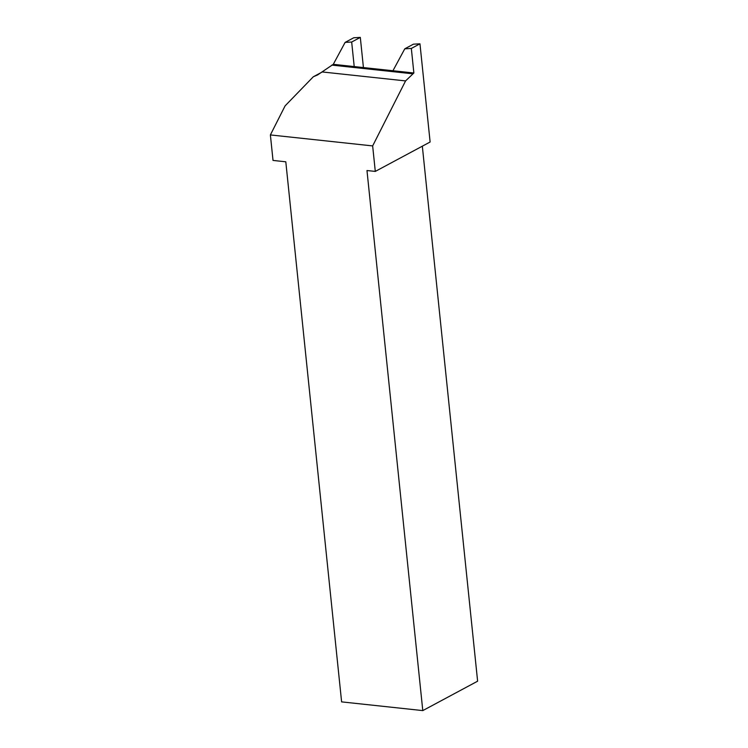 <?xml version="1.0" encoding="UTF-8"?>
<svg xmlns="http://www.w3.org/2000/svg" width="748" height="748" viewBox="0 0 748 748"><rect width="100%" height="100%" fill="white"/><g stroke="black" fill="none" stroke-linecap="round" stroke-linejoin="round"><path stroke-width="1.12" d="M372.654 145.916L405.575 80.915L413.868 72.995L333.281 64.328L317.554 74.959L313.309 76.773L285.091 105.879L270.383 134.93L273.02 160.427L285.801 161.802L341.612 701.876L422.788 710.6L366.978 170.525L375.29 171.414L372.654 145.916L270.383 134.93M412.429 73.762L331.803 65.095M375.29 171.414L430.119 142.008L419.965 43.814L413.41 44.179L404.78 48.807L411.335 48.442L419.965 43.814M321.977 72.126L313.309 76.773M422.788 710.6L477.617 681.194L422.33 146.187M405.575 80.915L322.21 71.948M333.281 64.328L345.118 42.393L353.748 37.765L360.312 37.4L363.425 67.572M345.118 42.393L351.672 42.028L360.312 37.4M351.672 42.028L354.215 66.581M392.943 70.742L404.78 48.807M411.335 48.442L413.868 72.995"/></g></svg>
